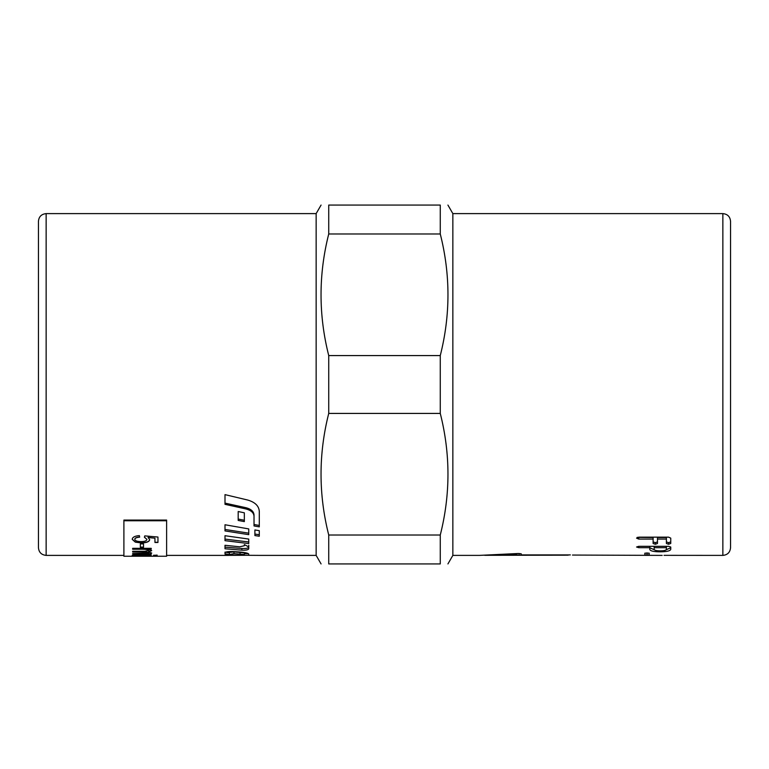 <?xml version="1.0" encoding="UTF-8"?>
<svg xmlns="http://www.w3.org/2000/svg" width="769" height="769" viewBox="0 0 769 769"><rect width="100%" height="100%" fill="white"/><g stroke="black" fill="none" stroke-linecap="round" stroke-linejoin="round"><path stroke-width="1.15" d="M225 552.094L229.402 552.853M229.402 554.064L229.402 552.363L233.978 551.921L244.34 552.853L244.34 554.555L233.978 553.613L229.402 554.555L225 553.786L225 552.68C225.711 551.806 228.383 551.421 233.017 551.546L238.928 551.931C245.109 552.469 248.377 553.19 248.743 554.093L248.743 555.314L259.288 555.381M225 554.93L244.34 555.276L244.34 554.555M248.743 555.266L225 555.381M259.288 525.438L254.02 524.516L254.02 514.874C253.722 511.443 251.059 509.059 246.042 507.732L225 503.118M247.637 500.023C254.972 502.138 258.855 505.877 259.288 511.241L259.288 526.861L254.02 525.938L254.02 516.191C253.722 512.721 251.059 510.318 246.042 508.982L225 504.32L225 494.63L247.637 500.023M254.02 514.874L254.02 516.191M225 547.124L241.87 548.499C245.84 548.672 248.137 548.249 248.743 547.211L248.743 545.288M244.359 544.577L248.743 546.913L248.743 548.855C248.137 549.902 245.84 550.335 241.87 550.162L225 548.768L225 545.279L239.784 546.807L244.359 545.73L244.359 544.577M225 539.098L248.743 541.972M248.743 539.069L248.743 543.568L225 540.665L225 535.714L248.743 539.069M225 529.457L248.743 533.157M248.743 528.918L248.743 534.657L225 530.927L225 524.756L248.743 528.918M238.188 519.075L244.34 520.238M238.188 511.52L244.34 512.817L244.34 521.613L238.188 520.44L238.188 511.52M254.895 534.071L259.288 534.715M254.895 535.58L254.895 529.956L259.288 530.677L259.288 536.233L254.895 535.58M123.896 555.391L46.14 555.391L46.14 213.609L316.146 213.609L316.146 555.391L321.077 563.937M123.896 520.757L123.896 520.075L166.613 520.075L166.613 520.757L123.896 520.757L123.896 556.247L166.613 556.247L166.613 520.757M149.667 539.54C149.34 541.578 146.571 542.664 141.371 542.779L135.334 541.991L132.22 539.204M154.944 538.185L148.071 537.406L149.667 539.694C149.34 541.732 146.571 542.818 141.371 542.943L135.334 542.145L132.22 539.357C132.441 537.195 134.825 535.955 139.372 535.618L139.65 537.156C136.421 537.454 134.806 538.185 134.806 539.348C135.008 540.77 137.093 541.53 141.073 541.626C144.812 541.568 146.754 540.809 146.898 539.338L144.399 537.252L144.783 535.887L157.953 537.041L157.953 542.472L154.944 542.472L154.944 538.185L148.071 537.56M157.953 542.308L154.944 542.308M146.898 539.338L144.399 537.108M139.65 537.002C136.421 537.3 134.806 538.031 134.806 539.194L134.806 539.348M143.515 547.095L140.352 547.095M140.352 547.259L140.352 543.904L143.515 543.904L143.515 547.259L140.352 547.259M132.653 551.854L143.438 551.854C147.177 551.911 149.003 552.229 148.907 552.796L148.907 552.969C149.003 552.392 147.177 552.084 143.438 552.027L132.653 552.027L132.653 551.306L144.707 551.306L148.907 550.325C149.08 549.527 146.879 549.124 142.284 549.085L132.653 549.085M151.647 552.94C151.685 553.613 149.599 553.949 145.389 553.93L132.653 553.93M151.647 550.498L148.379 551.748L151.647 553.103C151.685 553.776 149.599 554.113 145.389 554.103L132.653 554.103L132.653 553.574L148.907 552.969M151.233 548.989L148.619 548.989L151.647 550.662L148.379 551.911M148.907 550.489C149.08 549.7 146.879 549.287 142.284 549.249L132.653 549.249L132.653 548.335L151.233 548.335L151.233 549.153L148.619 549.153M139.747 555.91L135.392 555.91M151.233 554.978L134.96 555.362L151.233 556.074L132.653 556.074L135.392 555.929L132.239 555.478L136.795 554.785L151.233 554.766L134.96 555.535M135.392 555.929L132.239 555.305M157.116 555.545L153.54 555.545M153.54 555.939L157.116 555.718L153.54 555.939M157.116 555.266L153.54 555.266M153.54 555.429L157.116 555.083L153.54 555.429M664.041 555.343L722.86 555.391C727.532 554.93 730.098 552.373 730.55 547.701L730.55 221.299C730.098 216.627 727.532 214.07 722.86 213.609L722.86 555.391M649.19 553.161L644.835 553.161M647.027 555.026L644.835 554.862L644.835 553.315L647.027 552.959L649.19 553.315L649.19 554.862L647.027 555.026L647.027 553.315M568.204 554.91L519.075 555.18L516.941 555.055L516.941 554.257L493.727 555.305M484.72 555.314L568.204 555.18M516.941 553.603L516.941 554.257M496.476 555.237L509.559 554.718M511.433 554.612L512.99 554.516M722.86 213.609L452.854 213.609L452.854 555.391L479.51 555.381L517.96 553.517L521.209 553.776L521.209 554.91L570.338 554.91M572.482 555.055L662.186 555.391M653.112 539.079L638.741 539.079L636.549 538.137L638.741 537.156L668.588 537.156L670.751 538.137L670.751 543.481L668.588 544.269L666.396 543.481L666.396 537.541L657.476 537.541L657.476 543.481L655.313 544.269L653.112 543.481L653.112 537.541L637.222 537.348M657.476 541.885L655.313 542.674L653.112 541.885M670.751 541.885L668.588 542.674L666.396 541.885M666.396 539.079L657.476 539.079M666.396 546.317L666.396 547.682L654.15 547.682L654.15 549.383C654.467 550.325 656.515 550.815 660.302 550.873C664.031 550.815 666.06 550.325 666.396 549.383L666.396 547.682M654.15 546.317L654.15 547.682M654.381 549.825L649.786 547.73M670.751 547.73L666.223 549.777M668.588 546.317L670.751 547.009L670.751 549.383C670.155 550.96 666.675 551.767 660.302 551.815C653.679 551.815 650.18 550.998 649.786 549.383L649.786 547.682L638.741 547.682L636.549 547.009L638.741 546.317L668.588 546.317M649.786 546.317L649.786 547.682M46.14 213.609C41.43 214.109 38.863 216.675 38.45 221.299L38.45 547.701C38.863 552.325 41.43 554.891 46.14 555.391M328.728 535.013L328.728 563.937C318.472 563.937 318.472 563.937 328.728 563.937C318.472 563.937 318.472 563.937 328.728 563.937L440.272 563.937C450.528 563.937 450.528 563.937 440.272 563.937C450.528 563.937 450.528 563.937 440.272 563.937L440.272 535.013C450.528 494.486 450.528 453.95 440.272 413.424L328.728 413.424C318.472 453.95 318.472 494.486 328.728 535.013L440.272 535.013M328.728 233.987L328.728 205.063C318.472 205.063 318.472 205.063 328.728 205.063C318.472 205.063 318.472 205.063 328.728 205.063L440.272 205.063C450.528 205.063 450.528 205.063 440.272 205.063C450.528 205.063 450.528 205.063 440.272 205.063L440.272 233.987L328.728 233.987C318.472 274.514 318.472 315.05 328.728 355.576L440.272 355.576C450.528 315.05 450.528 274.514 440.272 233.987M328.728 355.576L328.728 413.424M440.272 355.576L440.272 413.424M233.978 551.921L233.978 553.613M240.053 552.18L240.053 553.882M246.042 507.732L246.042 508.982M241.87 548.499L241.87 550.162M519.075 553.469L519.075 555.18M638.741 537.541L638.741 539.079M655.313 542.674L655.313 544.269M668.588 542.674L668.588 544.269M638.741 546.317L638.741 547.682M660.302 550.873L660.302 551.815M244.34 553.68L248.377 553.68M166.613 555.391L228.576 555.391M259.288 555.391L316.146 555.391M316.146 213.609L321.077 205.063M452.854 213.609L447.923 205.063M452.854 555.391L447.923 563.937"/></g></svg>
